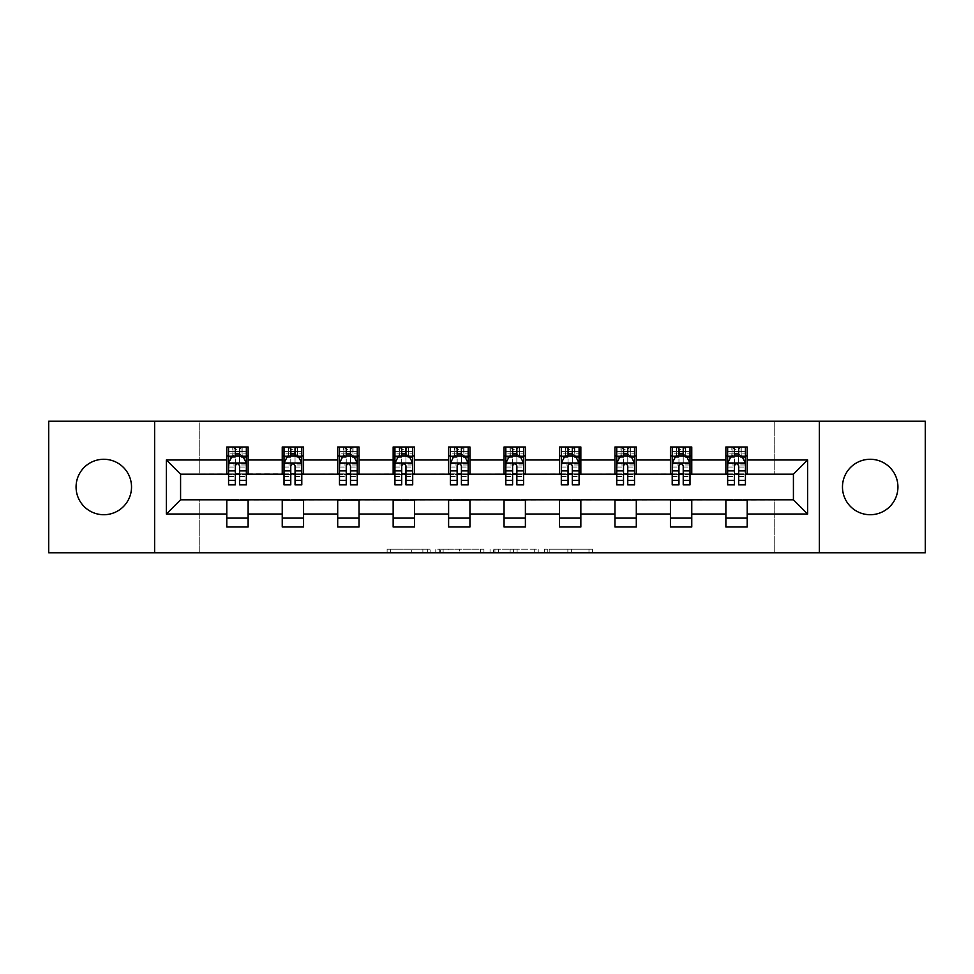 <?xml version="1.0" encoding="UTF-8"?>
<svg xmlns="http://www.w3.org/2000/svg" width="974" height="974" viewBox="0 0 974 974"><rect width="100%" height="100%" fill="white"/><g stroke="black" fill="none" stroke-linecap="round" stroke-linejoin="round"><path stroke-width="0.73" stroke-dasharray="4.87 3.65" d="M430.131 552.757L390.611 552.757L430.131 552.757L430.131 549.202L411.722 549.202L411.722 552.757L411.722 549.202L430.131 549.202L430.131 552.757L430.131 549.202L411.722 549.202L411.722 552.757L411.722 549.202L430.131 549.202L390.611 549.202L430.131 549.202M870.196 459.278A27.722 27.722 0 0 0 842.473 487A27.722 27.722 0 0 0 870.196 514.722A27.722 27.722 0 0 0 897.931 487A27.722 27.722 0 0 0 870.196 459.278M103.804 459.278A27.722 27.722 0 0 0 76.069 487A27.722 27.722 0 0 0 103.804 514.722A27.722 27.722 0 0 0 131.527 487A27.722 27.722 0 0 0 103.804 459.278M588.978 552.757L547.802 552.757L588.978 552.757L588.978 549.202L571.348 549.202L592.46 549.202L592.46 552.757L592.46 549.202L547.802 549.202L592.46 549.202L592.46 552.757L592.46 549.202L588.978 549.202L588.978 552.757M567.866 552.757L549.19 552.757L567.866 552.757L567.866 549.202L571.348 549.202L567.866 549.202L567.866 552.757L567.866 549.202L549.19 549.202L549.19 552.757L549.19 549.202L567.866 549.202L567.866 552.757M544.308 552.757L547.802 552.757L544.308 552.757L544.308 549.202L547.802 549.202L544.308 549.202L544.308 552.757M387.116 552.757L390.611 552.757L387.116 552.757L387.116 549.202L390.611 549.202L387.116 549.202L387.116 552.757M48.7 552.757L199.78 552.757L199.78 499.443L774.22 499.443L774.22 552.757L199.78 552.757L199.78 499.443L774.22 499.443L774.22 552.757L925.3 552.757L925.3 421.243L774.22 421.243L774.22 474.557L199.78 474.557L199.78 421.243L774.22 421.243L774.22 474.557L199.78 474.557L199.78 421.243L48.7 421.243L48.7 552.757M483.944 552.757L480.462 552.757L483.944 552.757L483.944 549.202L483.944 552.757M439.286 552.757L480.462 552.757L435.792 552.757L439.286 552.757L439.286 549.202L483.944 549.202L435.792 549.202L435.792 552.757L435.792 549.202L439.286 549.202L439.286 552.757M493.538 552.757L538.208 552.757L490.056 552.757L493.538 552.757L493.538 549.202L538.208 549.202L538.208 552.757L538.208 549.202L517.097 549.202L517.097 552.757M226.796 518.107L248.127 518.107L248.127 526.995L226.796 526.995L226.796 499.796L180.58 499.796L180.58 474.204L248.127 473.851L248.127 455.893L226.796 455.893L226.796 447.005L248.127 447.005L248.127 455.893M282.241 518.107L303.571 518.107L303.571 526.995L282.241 526.995L282.241 499.796L226.796 500.149M337.698 518.107L359.029 518.107L359.029 526.995L337.698 526.995L337.698 499.796L282.241 500.149M393.155 518.107L414.486 518.107L414.486 526.995L393.155 526.995L393.155 499.796L337.698 500.149M448.612 518.107L469.943 518.107L469.943 526.995L448.612 526.995L448.612 499.796L393.155 500.149M504.057 518.107L525.388 518.107L525.388 526.995L504.057 526.995L504.057 499.796L448.612 500.149M559.514 518.107L580.845 518.107L580.845 526.995L559.514 526.995L559.514 499.796L504.057 500.149M614.971 518.107L636.302 518.107L636.302 526.995L614.971 526.995L614.971 499.796L559.514 500.149M670.429 518.107L691.759 518.107L691.759 526.995L670.429 526.995L670.429 499.796L614.971 500.149M725.874 518.107L747.204 518.107L747.204 526.995L725.874 526.995L725.874 499.796L670.429 500.149M282.241 447.005L303.571 447.005L303.571 455.893L282.241 455.893L282.241 447.005M337.698 447.005L359.029 447.005L359.029 455.893L337.698 455.893L337.698 447.005M393.155 447.005L414.486 447.005L414.486 455.893L393.155 455.893L393.155 447.005M448.612 447.005L469.943 447.005L469.943 455.893L448.612 455.893L448.612 447.005M504.057 447.005L525.388 447.005L525.388 455.893L504.057 455.893L504.057 447.005M559.514 447.005L580.845 447.005L580.845 455.893L559.514 455.893L559.514 447.005M614.971 447.005L636.302 447.005L636.302 455.893L614.971 455.893L614.971 447.005M670.429 447.005L691.759 447.005L691.759 455.893L670.429 455.893L670.429 447.005M725.874 447.005L747.204 447.005L747.204 455.893L725.874 455.893L725.874 447.005M725.874 500.149L793.42 499.796L793.42 474.204L691.759 474.204L691.759 455.893M691.759 473.851L636.302 474.204L636.302 455.893M636.302 473.851L580.845 474.204L580.845 455.893M580.845 473.851L525.388 474.204L525.388 455.893M525.388 473.851L469.943 474.204L469.943 455.893M469.943 473.851L414.486 474.204L414.486 455.893M414.486 473.851L359.029 474.204L359.029 455.893M359.029 473.851L303.571 474.204L303.571 455.893M303.571 473.851L248.127 473.851M239.592 455.893L235.318 455.893M226.796 473.851L226.796 455.893M228.573 473.851L235.318 473.851M239.592 473.851L246.349 473.851M248.127 518.107L248.127 500.149M303.571 518.107L303.571 500.149M282.241 473.851L282.241 455.893M295.049 455.893L290.776 455.893M284.018 473.851L290.776 473.851M295.049 473.851L301.794 473.851M359.029 518.107L359.029 500.149M337.698 473.851L337.698 455.893M350.494 455.893L346.233 455.893M339.476 473.851L346.233 473.851M350.494 473.851L357.251 473.851M414.486 518.107L414.486 500.149M393.155 473.851L393.155 455.893M405.951 455.893L401.69 455.893M394.933 473.851L401.69 473.851M405.951 473.851L412.708 473.851M469.943 518.107L469.943 500.149M448.612 473.851L448.612 455.893M461.408 455.893L457.135 455.893M450.39 473.851L457.135 473.851M461.408 473.851L468.165 473.851M525.388 518.107L525.388 500.149M504.057 473.851L504.057 455.893M516.865 455.893L512.592 455.893M505.835 473.851L512.592 473.851M516.865 473.851L523.61 473.851M580.845 518.107L580.845 500.149M559.514 473.851L559.514 455.893M572.31 455.893L568.049 455.893M561.292 473.851L568.049 473.851M572.31 473.851L579.067 473.851M636.302 518.107L636.302 500.149M614.971 473.851L614.971 455.893M627.767 455.893L623.506 455.893M616.749 473.851L623.506 473.851M627.767 473.851L634.524 473.851M691.759 518.107L691.759 500.149M670.429 473.851L670.429 455.893M683.224 455.893L678.951 455.893M672.206 473.851L678.951 473.851M683.224 473.851L689.982 473.851M747.204 518.107L747.204 500.149M725.874 473.851L725.874 455.893M747.204 473.851L747.204 455.893M738.682 455.893L734.408 455.893M727.651 473.851L734.408 473.851M738.682 473.851L745.427 473.851M154.635 552.757L154.635 421.243M819.365 421.243L819.365 552.757M443.121 552.757L448.186 552.757L443.121 552.757L443.121 549.202L440.686 549.202L440.686 552.757L440.686 549.202L448.186 549.202L443.121 549.202L443.121 552.757M448.186 552.757L459.351 552.757L448.186 552.757L448.186 549.202L459.351 549.202L459.351 552.757L459.351 549.202L448.186 549.202L448.186 552.757M493.538 549.202L513.602 549.202L513.602 552.757L513.602 549.202L510.12 549.202L513.602 549.202L513.602 552.757L513.602 549.202L517.097 549.202M494.938 549.202L494.938 552.757L494.938 549.202M490.056 549.202L490.056 552.757L490.056 549.202M235.318 447.005L228.573 447.005L228.573 455.893L228.573 451.632L235.318 451.632L235.318 447.005L246.349 447.005L246.349 455.893L246.349 453.896L239.592 453.896M228.573 463.186L228.573 480.243L228.573 463.186L232.129 456.076L242.794 456.076L246.349 463.186L246.349 480.243L246.349 463.186M228.573 484.869L228.573 451.632L246.349 451.632L246.349 453.896M246.349 484.869L246.349 451.632L239.592 451.632L239.592 447.005M235.318 484.869L235.318 464.975L228.573 464.975M228.573 463.734L235.318 463.734L235.318 480.243L235.318 465.852C236.743 463.161 238.167 463.161 239.592 465.852L239.592 480.243L239.592 463.734L246.349 463.734M228.573 455.893L241.905 455.893L241.905 447.005L246.349 447.005M242.161 447.005L242.161 455.893L241.905 447.005L233.017 447.005L233.017 455.893L232.762 447.005L232.762 455.893M228.573 447.005L232.762 447.005M235.318 451.632L235.318 464.975M246.349 464.975L239.592 464.975L239.592 451.632M235.318 463.734L235.318 456.076M239.592 456.076L239.592 463.734M239.592 464.975L239.592 484.869M242.161 455.893L246.349 455.893M235.684 453.227L235.684 449.671L239.239 449.671L239.239 453.227L235.684 453.227L233.017 455.893M241.905 455.893L239.239 453.227M235.684 449.671L233.017 447.005M241.905 447.005L239.239 449.671M290.776 447.005L284.018 447.005L284.018 455.893L284.018 451.632L290.776 451.632L290.776 447.005L301.794 447.005L301.794 455.893L301.794 453.896L295.049 453.896M284.018 463.186L284.018 480.243L284.018 463.186L287.573 456.076L298.239 456.076L301.794 463.186L301.794 480.243L301.794 463.186M284.018 484.869L284.018 451.632L301.794 451.632L301.794 453.896M301.794 484.869L301.794 451.632L295.049 451.632L295.049 447.005M290.776 484.869L290.776 464.975L284.018 464.975M284.018 463.734L290.776 463.734L290.776 480.243L290.776 465.852C292.2 463.161 293.624 463.161 295.049 465.852L295.049 480.243L295.049 463.734L301.794 463.734M284.018 455.893L297.35 455.893L297.35 447.005L301.794 447.005M297.606 447.005L297.606 455.893L297.35 447.005L288.462 447.005L288.462 455.893L288.207 447.005L288.207 455.893M284.018 447.005L288.207 447.005M290.776 451.632L290.776 464.975M301.794 464.975L295.049 464.975L295.049 451.632M290.776 463.734L290.776 456.076M295.049 456.076L295.049 463.734M295.049 464.975L295.049 484.869M297.606 455.893L301.794 455.893M291.129 453.227L291.129 449.671L294.684 449.671L294.684 453.227L291.129 453.227L288.462 455.893M297.35 455.893L294.684 453.227M291.129 449.671L288.462 447.005M297.35 447.005L294.684 449.671M346.233 447.005L339.476 447.005L339.476 455.893L339.476 451.632L346.233 451.632L346.233 447.005L357.251 447.005L357.251 455.893L357.251 453.896L350.494 453.896M339.476 463.186L339.476 480.243L339.476 463.186L343.031 456.076L353.696 456.076L357.251 463.186L357.251 480.243L357.251 463.186M339.476 484.869L339.476 451.632L357.251 451.632L357.251 453.896M357.251 484.869L357.251 451.632L350.494 451.632L350.494 447.005M346.233 484.869L346.233 464.975L339.476 464.975M339.476 463.734L346.233 463.734L346.233 480.243L346.233 465.852C347.645 463.161 349.069 463.161 350.494 465.852L350.494 480.243L350.494 463.734L357.251 463.734M339.476 455.893L352.807 455.893L352.807 447.005L357.251 447.005M353.063 447.005L353.063 455.893L352.807 447.005L343.919 447.005L343.919 455.893L343.664 447.005L343.664 455.893M339.476 447.005L343.664 447.005M346.233 451.632L346.233 464.975M357.251 464.975L350.494 464.975L350.494 451.632M346.233 463.734L346.233 456.076M350.494 456.076L350.494 463.734M350.494 464.975L350.494 484.869M353.063 455.893L357.251 455.893M346.586 453.227L346.586 449.671L350.141 449.671L350.141 453.227L346.586 453.227L343.919 455.893M352.807 455.893L350.141 453.227M346.586 449.671L343.919 447.005M352.807 447.005L350.141 449.671M401.69 447.005L394.933 447.005L394.933 455.893L394.933 451.632L401.69 451.632L401.69 447.005L412.708 447.005L412.708 455.893L412.708 453.896L405.951 453.896M394.933 463.186L394.933 480.243L394.933 463.186L398.488 456.076L409.153 456.076L412.708 463.186L412.708 480.243L412.708 463.186M394.933 484.869L394.933 451.632L412.708 451.632L412.708 453.896M412.708 484.869L412.708 451.632L405.951 451.632L405.951 447.005M401.69 484.869L401.69 464.975L394.933 464.975M394.933 463.734L401.69 463.734L401.69 480.243L401.69 465.852C403.102 463.161 404.527 463.161 405.951 465.852L405.951 480.243L405.951 463.734L412.708 463.734M394.933 455.893L408.264 455.893L408.264 447.005L412.708 447.005M408.52 447.005L408.52 455.893L408.264 447.005L399.377 447.005L399.377 455.893L399.121 447.005L399.121 455.893M394.933 447.005L399.121 447.005M401.69 451.632L401.69 464.975M412.708 464.975L405.951 464.975L405.951 451.632M401.69 463.734L401.69 456.076M405.951 456.076L405.951 463.734M405.951 464.975L405.951 484.869M408.52 455.893L412.708 455.893M402.043 453.227L402.043 449.671L405.598 449.671L405.598 453.227L402.043 453.227L399.377 455.893M408.264 455.893L405.598 453.227M402.043 449.671L399.377 447.005M408.264 447.005L405.598 449.671M457.135 447.005L450.39 447.005L450.39 455.893L450.39 451.632L457.135 451.632L457.135 447.005L468.165 447.005L468.165 455.893L468.165 453.896L461.408 453.896M450.39 463.186L450.39 480.243L450.39 463.186L453.945 456.076L464.61 456.076L468.165 463.186L468.165 480.243L468.165 463.186M450.39 484.869L450.39 451.632L468.165 451.632L468.165 453.896M468.165 484.869L468.165 451.632L461.408 451.632L461.408 447.005M457.135 484.869L457.135 464.975L450.39 464.975M450.39 463.734L457.135 463.734L457.135 480.243L457.135 465.852C458.559 463.161 459.984 463.161 461.408 465.852L461.408 480.243L461.408 463.734L468.165 463.734M450.39 455.893L463.721 455.893L463.721 447.005L468.165 447.005M463.977 447.005L463.977 455.893L463.721 447.005L454.834 447.005L454.834 455.893L454.578 447.005L454.578 455.893M450.39 447.005L454.578 447.005M457.135 451.632L457.135 464.975M468.165 464.975L461.408 464.975L461.408 451.632M457.135 463.734L457.135 456.076M461.408 456.076L461.408 463.734M461.408 464.975L461.408 484.869M463.977 455.893L468.165 455.893M457.5 453.227L457.5 449.671L461.055 449.671L461.055 453.227L457.5 453.227L454.834 455.893M463.721 455.893L461.055 453.227M457.5 449.671L454.834 447.005M463.721 447.005L461.055 449.671M512.592 447.005L505.835 447.005L505.835 455.893L505.835 451.632L512.592 451.632L512.592 447.005L523.61 447.005L523.61 455.893L523.61 453.896L516.865 453.896M505.835 463.186L505.835 480.243L505.835 463.186L509.39 456.076L520.055 456.076L523.61 463.186L523.61 480.243L523.61 463.186M505.835 484.869L505.835 451.632L523.61 451.632L523.61 453.896M523.61 484.869L523.61 451.632L516.865 451.632L516.865 447.005M512.592 484.869L512.592 464.975L505.835 464.975M505.835 463.734L512.592 463.734L512.592 480.243L512.592 465.852C514.016 463.161 515.429 463.161 516.865 465.852L516.865 480.243L516.865 463.734L523.61 463.734M505.835 455.893L519.166 455.893L519.166 447.005L523.61 447.005M519.422 447.005L519.422 455.893L519.166 447.005L510.279 447.005L510.279 455.893L510.023 447.005L510.023 455.893M505.835 447.005L510.023 447.005M512.592 451.632L512.592 464.975M523.61 464.975L516.865 464.975L516.865 451.632M512.592 463.734L512.592 456.076M516.865 456.076L516.865 463.734M516.865 464.975L516.865 484.869M519.422 455.893L523.61 455.893M512.945 453.227L512.945 449.671L516.5 449.671L516.5 453.227L512.945 453.227L510.279 455.893M519.166 455.893L516.5 453.227M512.945 449.671L510.279 447.005M519.166 447.005L516.5 449.671M568.049 447.005L561.292 447.005L561.292 455.893L561.292 451.632L568.049 451.632L568.049 447.005L579.067 447.005L579.067 455.893L579.067 453.896L572.31 453.896M561.292 463.186L561.292 480.243L561.292 463.186L564.847 456.076L575.512 456.076L579.067 463.186L579.067 480.243L579.067 463.186M561.292 484.869L561.292 451.632L579.067 451.632L579.067 453.896M579.067 484.869L579.067 451.632L572.31 451.632L572.31 447.005M568.049 484.869L568.049 464.975L561.292 464.975M561.292 463.734L568.049 463.734L568.049 480.243L568.049 465.852C569.461 463.161 570.886 463.161 572.31 465.852L572.31 480.243L572.31 463.734L579.067 463.734M561.292 455.893L574.623 455.893L574.623 447.005L579.067 447.005M574.879 447.005L574.879 455.893L574.623 447.005L565.736 447.005L565.736 455.893L565.48 447.005L565.48 455.893M561.292 447.005L565.48 447.005M568.049 451.632L568.049 464.975M579.067 464.975L572.31 464.975L572.31 451.632M568.049 463.734L568.049 456.076M572.31 456.076L572.31 463.734M572.31 464.975L572.31 484.869M574.879 455.893L579.067 455.893M568.402 453.227L568.402 449.671L571.957 449.671L571.957 453.227L568.402 453.227L565.736 455.893M574.623 455.893L571.957 453.227M568.402 449.671L565.736 447.005M574.623 447.005L571.957 449.671M623.506 447.005L616.749 447.005L616.749 455.893L616.749 451.632L623.506 451.632L623.506 447.005L634.524 447.005L634.524 455.893L634.524 453.896L627.767 453.896M616.749 463.186L616.749 480.243L616.749 463.186L620.304 456.076L630.969 456.076L634.524 463.186L634.524 480.243L634.524 463.186M616.749 484.869L616.749 451.632L634.524 451.632L634.524 453.896M634.524 484.869L634.524 451.632L627.767 451.632L627.767 447.005M623.506 484.869L623.506 464.975L616.749 464.975M616.749 463.734L623.506 463.734L623.506 480.243L623.506 465.852C624.918 463.161 626.343 463.161 627.767 465.852L627.767 480.243L627.767 463.734L634.524 463.734M616.749 455.893L630.081 455.893L630.081 447.005L634.524 447.005M630.336 447.005L630.336 455.893L630.081 447.005L621.193 447.005L621.193 455.893L620.937 447.005L620.937 455.893M616.749 447.005L620.937 447.005M623.506 451.632L623.506 464.975M634.524 464.975L627.767 464.975L627.767 451.632M623.506 463.734L623.506 456.076M627.767 456.076L627.767 463.734M627.767 464.975L627.767 484.869M630.336 455.893L634.524 455.893M623.859 453.227L623.859 449.671L627.414 449.671L627.414 453.227L623.859 453.227L621.193 455.893M630.081 455.893L627.414 453.227M623.859 449.671L621.193 447.005M630.081 447.005L627.414 449.671M678.951 447.005L672.206 447.005L672.206 455.893L672.206 451.632L678.951 451.632L678.951 447.005L689.982 447.005L689.982 455.893L689.982 453.896L683.224 453.896M672.206 463.186L672.206 480.243L672.206 463.186L675.761 456.076L686.426 456.076L689.982 463.186L689.982 480.243L689.982 463.186M672.206 484.869L672.206 451.632L689.982 451.632L689.982 453.896M689.982 484.869L689.982 451.632L683.224 451.632L683.224 447.005M678.951 484.869L678.951 464.975L672.206 464.975M672.206 463.734L678.951 463.734L678.951 480.243L678.951 465.852C680.376 463.161 681.8 463.161 683.224 465.852L683.224 480.243L683.224 463.734L689.982 463.734M672.206 455.893L685.538 455.893L685.538 447.005L689.982 447.005M685.793 447.005L685.793 455.893L685.538 447.005L676.65 447.005L676.65 455.893L676.394 447.005L676.394 455.893M672.206 447.005L676.394 447.005M678.951 451.632L678.951 464.975M689.982 464.975L683.224 464.975L683.224 451.632M678.951 463.734L678.951 456.076M683.224 456.076L683.224 463.734M683.224 464.975L683.224 484.869M685.793 455.893L689.982 455.893M679.316 453.227L679.316 449.671L682.871 449.671L682.871 453.227L679.316 453.227L676.65 455.893M685.538 455.893L682.871 453.227M679.316 449.671L676.65 447.005M685.538 447.005L682.871 449.671M734.408 447.005L727.651 447.005L727.651 455.893L727.651 451.632L734.408 451.632L734.408 447.005L745.427 447.005L745.427 455.893L745.427 453.896L738.682 453.896M727.651 463.186L727.651 480.243L727.651 463.186L731.206 456.076L741.871 456.076L745.427 463.186L745.427 480.243L745.427 463.186M727.651 484.869L727.651 451.632L745.427 451.632L745.427 453.896M745.427 484.869L745.427 451.632L738.682 451.632L738.682 447.005M734.408 484.869L734.408 464.975L727.651 464.975M727.651 463.734L734.408 463.734L734.408 480.243L734.408 465.852C735.833 463.161 737.245 463.161 738.682 465.852L738.682 480.243L738.682 463.734L745.427 463.734M727.651 455.893L740.983 455.893L740.983 447.005L745.427 447.005M741.238 447.005L741.238 455.893L740.983 447.005L732.095 447.005L732.095 455.893L731.839 447.005L731.839 455.893M727.651 447.005L731.839 447.005M734.408 451.632L734.408 464.975M745.427 464.975L738.682 464.975L738.682 451.632M734.408 463.734L734.408 456.076M738.682 456.076L738.682 463.734M738.682 464.975L738.682 484.869M741.238 455.893L745.427 455.893M734.761 453.227L734.761 449.671L738.316 449.671L738.316 453.227L734.761 453.227L732.095 455.893M740.983 455.893L738.316 453.227M734.761 449.671L732.095 447.005M740.983 447.005L738.316 449.671M427.683 549.202L427.683 552.757L427.683 549.202M422.886 549.202L422.886 552.757L422.886 549.202M390.611 549.202L390.611 552.757L390.611 549.202M480.462 549.202L480.462 552.757L480.462 549.202M534.714 549.202L534.714 552.757L534.714 549.202M510.12 549.202L510.12 552.757L510.12 549.202M498.432 549.202L498.432 552.757L498.432 549.202M571.348 549.202L571.348 552.757L571.348 549.202M547.802 549.202L547.802 552.757L547.802 549.202M228.659 463.003L246.252 463.003M228.573 476.542L235.318 476.542M235.318 457.743L228.573 457.743M246.349 457.743L239.592 457.743M231.909 456.502L235.318 456.502M239.592 456.502L243.001 456.502M239.592 476.542L246.349 476.542M228.573 467.021L235.318 467.021M239.592 467.021L246.349 467.021M235.318 453.896L228.573 453.896M284.116 463.003L301.709 463.003M284.018 476.542L290.776 476.542M290.776 457.743L284.018 457.743M301.794 457.743L295.049 457.743M287.367 456.502L290.776 456.502M295.049 456.502L298.458 456.502M295.049 476.542L301.794 476.542M284.018 467.021L290.776 467.021M295.049 467.021L301.794 467.021M290.776 453.896L284.018 453.896M339.573 463.003L357.166 463.003M339.476 476.542L346.233 476.542M346.233 457.743L339.476 457.743M357.251 457.743L350.494 457.743M342.824 456.502L346.233 456.502M350.494 456.502L353.915 456.502M350.494 476.542L357.251 476.542M339.476 467.021L346.233 467.021M350.494 467.021L357.251 467.021M346.233 453.896L339.476 453.896M395.018 463.003L412.623 463.003M394.933 476.542L401.69 476.542M401.69 457.743L394.933 457.743M412.708 457.743L405.951 457.743M398.269 456.502L401.69 456.502M405.951 456.502L409.36 456.502M405.951 476.542L412.708 476.542M394.933 467.021L401.69 467.021M405.951 467.021L412.708 467.021M401.69 453.896L394.933 453.896M450.475 463.003L468.068 463.003M450.39 476.542L457.135 476.542M457.135 457.743L450.39 457.743M468.165 457.743L461.408 457.743M453.726 456.502L457.135 456.502M461.408 456.502L464.817 456.502M461.408 476.542L468.165 476.542M450.39 467.021L457.135 467.021M461.408 467.021L468.165 467.021M457.135 453.896L450.39 453.896M505.932 463.003L523.525 463.003M505.835 476.542L512.592 476.542M512.592 457.743L505.835 457.743M523.61 457.743L516.865 457.743M509.183 456.502L512.592 456.502M516.865 456.502L520.274 456.502M516.865 476.542L523.61 476.542M505.835 467.021L512.592 467.021M516.865 467.021L523.61 467.021M512.592 453.896L505.835 453.896M561.377 463.003L578.982 463.003M561.292 476.542L568.049 476.542M568.049 457.743L561.292 457.743M579.067 457.743L572.31 457.743M564.64 456.502L568.049 456.502M572.31 456.502L575.731 456.502M572.31 476.542L579.067 476.542M561.292 467.021L568.049 467.021M572.31 467.021L579.067 467.021M568.049 453.896L561.292 453.896M616.834 463.003L634.427 463.003M616.749 476.542L623.506 476.542M623.506 457.743L616.749 457.743M634.524 457.743L627.767 457.743M620.085 456.502L623.506 456.502M627.767 456.502L631.176 456.502M627.767 476.542L634.524 476.542M616.749 467.021L623.506 467.021M627.767 467.021L634.524 467.021M623.506 453.896L616.749 453.896M672.291 463.003L689.884 463.003M672.206 476.542L678.951 476.542M678.951 457.743L672.206 457.743M689.982 457.743L683.224 457.743M675.542 456.502L678.951 456.502M683.224 456.502L686.633 456.502M683.224 476.542L689.982 476.542M672.206 467.021L678.951 467.021M683.224 467.021L689.982 467.021M678.951 453.896L672.206 453.896M727.748 463.003L745.341 463.003M727.651 476.542L734.408 476.542M734.408 457.743L727.651 457.743M745.427 457.743L738.682 457.743M730.999 456.502L734.408 456.502M738.682 456.502L742.091 456.502M738.682 476.542L745.427 476.542M727.651 467.021L734.408 467.021M738.682 467.021L745.427 467.021M734.408 453.896L727.651 453.896M228.573 480.243L235.318 480.243M239.592 480.243L246.349 480.243M284.018 480.243L290.776 480.243M295.049 480.243L301.794 480.243M339.476 480.243L346.233 480.243M350.494 480.243L357.251 480.243M394.933 480.243L401.69 480.243M405.951 480.243L412.708 480.243M450.39 480.243L457.135 480.243M461.408 480.243L468.165 480.243M505.835 480.243L512.592 480.243M516.865 480.243L523.61 480.243M561.292 480.243L568.049 480.243M572.31 480.243L579.067 480.243M616.749 480.243L623.506 480.243M627.767 480.243L634.524 480.243M672.206 480.243L678.951 480.243M683.224 480.243L689.982 480.243M727.651 480.243L734.408 480.243M738.682 480.243L745.427 480.243"/><path stroke-width="1.46" d="M870.196 459.278A27.722 27.722 0 0 0 842.473 487A27.722 27.722 0 0 0 870.196 514.722A27.722 27.722 0 0 0 897.931 487A27.722 27.722 0 0 0 870.196 459.278M103.804 459.278A27.722 27.722 0 0 0 76.069 487A27.722 27.722 0 0 0 103.804 514.722A27.722 27.722 0 0 0 131.527 487A27.722 27.722 0 0 0 103.804 459.278M819.365 552.757L925.3 552.757L925.3 421.243L819.365 421.243L819.365 552.757L154.635 552.757L154.635 421.243L48.7 421.243L48.7 552.757L154.635 552.757M819.365 421.243L154.635 421.243M747.204 459.984L747.204 447.005L725.874 447.005L725.874 459.984L691.759 459.984L691.759 447.005L670.429 447.005L670.429 459.984L636.302 459.984L636.302 447.005L614.971 447.005L614.971 459.984L580.845 459.984L580.845 447.005L559.514 447.005L559.514 459.984L525.388 459.984L525.388 447.005L504.057 447.005L504.057 459.984L469.943 459.984L469.943 447.005L448.612 447.005L448.612 459.984L414.486 459.984L414.486 447.005L393.155 447.005L393.155 459.984L359.029 459.984L359.029 447.005L337.698 447.005L337.698 459.984L303.571 459.984L303.571 447.005L282.241 447.005L282.241 459.984L248.127 459.984L248.127 447.005L226.796 447.005L226.796 459.984L166.359 459.984L166.359 514.016L180.58 499.796L226.796 499.796L226.796 526.995L248.127 526.995L248.127 499.796L282.241 499.796L282.241 526.995L303.571 526.995L303.571 499.796L337.698 499.796L337.698 526.995L359.029 526.995L359.029 499.796L393.155 499.796L393.155 526.995L414.486 526.995L414.486 499.796L448.612 499.796L448.612 526.995L469.943 526.995L469.943 499.796L504.057 499.796L504.057 526.995L525.388 526.995L525.388 499.796L559.514 499.796L559.514 526.995L580.845 526.995L580.845 499.796L614.971 499.796L614.971 526.995L636.302 526.995L636.302 499.796L670.429 499.796L670.429 526.995L691.759 526.995L691.759 499.796L725.874 499.796L725.874 526.995L747.204 526.995L747.204 499.796L793.42 499.796L793.42 474.204L747.204 474.204L747.204 459.984L807.641 459.984L807.641 514.016L747.204 514.016M725.874 514.016L691.759 514.016M670.429 514.016L636.302 514.016M614.971 514.016L580.845 514.016M559.514 514.016L525.388 514.016M504.057 514.016L469.943 514.016M448.612 514.016L414.486 514.016M393.155 514.016L359.029 514.016M337.698 514.016L303.571 514.016M282.241 514.016L248.127 514.016M226.796 514.016L166.359 514.016M725.874 459.984L725.874 474.204L691.759 474.204L691.759 459.984M670.429 459.984L670.429 474.204L636.302 474.204L636.302 459.984M614.971 459.984L614.971 474.204L580.845 474.204L580.845 459.984M559.514 459.984L559.514 474.204L525.388 474.204L525.388 459.984M504.057 459.984L504.057 474.204L469.943 474.204L469.943 459.984M448.612 459.984L448.612 474.204L414.486 474.204L414.486 459.984M393.155 459.984L393.155 474.204L359.029 474.204L359.029 459.984M337.698 459.984L337.698 474.204L303.571 474.204L303.571 459.984M282.241 459.984L282.241 474.204L248.127 474.204L248.127 459.984M226.796 459.984L226.796 474.204L180.58 474.204L166.359 459.984M180.58 474.204L180.58 499.796M807.641 514.016L793.42 499.796M793.42 474.204L807.641 459.984M226.796 455.893L228.573 455.893M235.318 455.893L239.592 455.893M246.349 455.893L248.127 455.893M226.796 473.851L228.573 473.851M235.318 473.851L239.592 473.851M246.349 473.851L248.127 473.851M226.796 500.149L248.127 500.149M226.796 518.107L248.127 518.107M282.241 500.149L303.571 500.149M282.241 518.107L303.571 518.107M282.241 455.893L284.018 455.893M290.776 455.893L295.049 455.893M301.794 455.893L303.571 455.893M282.241 473.851L284.018 473.851M290.776 473.851L295.049 473.851M301.794 473.851L303.571 473.851M337.698 500.149L359.029 500.149M337.698 518.107L359.029 518.107M337.698 455.893L339.476 455.893M346.233 455.893L350.494 455.893M357.251 455.893L359.029 455.893M337.698 473.851L339.476 473.851M346.233 473.851L350.494 473.851M357.251 473.851L359.029 473.851M393.155 500.149L414.486 500.149M393.155 518.107L414.486 518.107M393.155 455.893L394.933 455.893M401.69 455.893L405.951 455.893M412.708 455.893L414.486 455.893M393.155 473.851L394.933 473.851M401.69 473.851L405.951 473.851M412.708 473.851L414.486 473.851M448.612 500.149L469.943 500.149M448.612 518.107L469.943 518.107M448.612 455.893L450.39 455.893M457.135 455.893L461.408 455.893M468.165 455.893L469.943 455.893M448.612 473.851L450.39 473.851M457.135 473.851L461.408 473.851M468.165 473.851L469.943 473.851M504.057 500.149L525.388 500.149M504.057 518.107L525.388 518.107M504.057 455.893L505.835 455.893M512.592 455.893L516.865 455.893M523.61 455.893L525.388 455.893M504.057 473.851L505.835 473.851M512.592 473.851L516.865 473.851M523.61 473.851L525.388 473.851M559.514 500.149L580.845 500.149M559.514 518.107L580.845 518.107M559.514 455.893L561.292 455.893M568.049 455.893L572.31 455.893M579.067 455.893L580.845 455.893M559.514 473.851L561.292 473.851M568.049 473.851L572.31 473.851M579.067 473.851L580.845 473.851M614.971 500.149L636.302 500.149M614.971 518.107L636.302 518.107M614.971 455.893L616.749 455.893M623.506 455.893L627.767 455.893M634.524 455.893L636.302 455.893M614.971 473.851L616.749 473.851M623.506 473.851L627.767 473.851M634.524 473.851L636.302 473.851M670.429 500.149L691.759 500.149M670.429 518.107L691.759 518.107M670.429 455.893L672.206 455.893M678.951 455.893L683.224 455.893M689.982 455.893L691.759 455.893M670.429 473.851L672.206 473.851M678.951 473.851L683.224 473.851M689.982 473.851L691.759 473.851M725.874 500.149L747.204 500.149M725.874 518.107L747.204 518.107M725.874 455.893L727.651 455.893M734.408 455.893L738.682 455.893M745.427 455.893L747.204 455.893M725.874 473.851L727.651 473.851M734.408 473.851L738.682 473.851M745.427 473.851L747.204 473.851M239.592 451.632L235.318 451.632M246.349 480.413L239.592 480.413L239.592 484.869L246.349 484.869L246.349 463.186L242.794 456.076L232.129 456.076L228.573 463.186L228.573 484.869L235.318 484.869L235.318 480.413L228.573 480.413M228.573 463.186L228.573 447.005M246.349 463.186L246.349 447.005M235.318 456.076L235.318 447.005M239.592 447.005L239.592 456.076M239.592 480.413L239.592 465.852C238.167 463.113 236.743 463.113 235.318 465.852L235.318 480.413M295.049 451.632L290.776 451.632M301.794 480.413L295.049 480.413L295.049 484.869L301.794 484.869L301.794 463.186L298.239 456.076L287.573 456.076L284.018 463.186L284.018 484.869L290.776 484.869L290.776 480.413L284.018 480.413M284.018 463.186L284.018 447.005M301.794 463.186L301.794 447.005M290.776 456.076L290.776 447.005M295.049 447.005L295.049 456.076M295.049 480.413L295.049 465.852C293.624 463.113 292.2 463.113 290.776 465.852L290.776 480.413M350.494 451.632L346.233 451.632M357.251 480.413L350.494 480.413L350.494 484.869L357.251 484.869L357.251 463.186L353.696 456.076L343.031 456.076L339.476 463.186L339.476 484.869L346.233 484.869L346.233 480.413L339.476 480.413M339.476 463.186L339.476 447.005M357.251 463.186L357.251 447.005M346.233 456.076L346.233 447.005M350.494 447.005L350.494 456.076M350.494 480.413L350.494 465.852C349.082 463.113 347.657 463.113 346.233 465.852L346.233 480.413M405.951 451.632L401.69 451.632M412.708 480.413L405.951 480.413L405.951 484.869L412.708 484.869L412.708 463.186L409.153 456.076L398.488 456.076L394.933 463.186L394.933 484.869L401.69 484.869L401.69 480.413L394.933 480.413M394.933 463.186L394.933 447.005M412.708 463.186L412.708 447.005M401.69 456.076L401.69 447.005M405.951 447.005L405.951 456.076M405.951 480.413L405.951 465.852C404.527 463.113 403.114 463.113 401.69 465.852L401.69 480.413M461.408 451.632L457.135 451.632M468.165 480.413L461.408 480.413L461.408 484.869L468.165 484.869L468.165 463.186L464.61 456.076L453.945 456.076L450.39 463.186L450.39 484.869L457.135 484.869L457.135 480.413L450.39 480.413M450.39 463.186L450.39 447.005M468.165 463.186L468.165 447.005M457.135 456.076L457.135 447.005M461.408 447.005L461.408 456.076M461.408 480.413L461.408 465.852C459.984 463.113 458.559 463.113 457.135 465.852L457.135 480.413M516.865 451.632L512.592 451.632M523.61 480.413L516.865 480.413L516.865 484.869L523.61 484.869L523.61 463.186L520.055 456.076L509.39 456.076L505.835 463.186L505.835 484.869L512.592 484.869L512.592 480.413L505.835 480.413M505.835 463.186L505.835 447.005M523.61 463.186L523.61 447.005M512.592 456.076L512.592 447.005M516.865 447.005L516.865 456.076M516.865 480.413L516.865 465.852C515.441 463.113 514.016 463.113 512.592 465.852L512.592 480.413M572.31 451.632L568.049 451.632M579.067 480.413L572.31 480.413L572.31 484.869L579.067 484.869L579.067 463.186L575.512 456.076L564.847 456.076L561.292 463.186L561.292 484.869L568.049 484.869L568.049 480.413L561.292 480.413M561.292 463.186L561.292 447.005M579.067 463.186L579.067 447.005M568.049 456.076L568.049 447.005M572.31 447.005L572.31 456.076M572.31 480.413L572.31 465.852C570.898 463.113 569.473 463.113 568.049 465.852L568.049 480.413M627.767 451.632L623.506 451.632M634.524 480.413L627.767 480.413L627.767 484.869L634.524 484.869L634.524 463.186L630.969 456.076L620.304 456.076L616.749 463.186L616.749 484.869L623.506 484.869L623.506 480.413L616.749 480.413M616.749 463.186L616.749 447.005M634.524 463.186L634.524 447.005M623.506 456.076L623.506 447.005M627.767 447.005L627.767 456.076M627.767 480.413L627.767 465.852C626.343 463.113 624.931 463.113 623.506 465.852L623.506 480.413M683.224 451.632L678.951 451.632M689.982 480.413L683.224 480.413L683.224 484.869L689.982 484.869L689.982 463.186L686.426 456.076L675.761 456.076L672.206 463.186L672.206 484.869L678.951 484.869L678.951 480.413L672.206 480.413M672.206 463.186L672.206 447.005M689.982 463.186L689.982 447.005M678.951 456.076L678.951 447.005M683.224 447.005L683.224 456.076M683.224 480.413L683.224 465.852C681.8 463.113 680.376 463.113 678.951 465.852L678.951 480.413M738.682 451.632L734.408 451.632M745.427 480.413L738.682 480.413L738.682 484.869L745.427 484.869L745.427 463.186L741.871 456.076L731.206 456.076L727.651 463.186L727.651 484.869L734.408 484.869L734.408 480.413L727.651 480.413M727.651 463.186L727.651 447.005M745.427 463.186L745.427 447.005M734.408 456.076L734.408 447.005M738.682 447.005L738.682 456.076M738.682 480.413L738.682 465.852C737.257 463.113 735.833 463.113 734.408 465.852L734.408 480.413M246.252 463.003L228.659 463.003M228.573 456.502L231.909 456.502M243.001 456.502L246.349 456.502M235.318 470.88L228.573 470.88M246.349 470.88L239.592 470.88M239.592 453.896L235.318 453.896M301.709 463.003L284.116 463.003M284.018 456.502L287.367 456.502M298.458 456.502L301.794 456.502M290.776 470.88L284.018 470.88M301.794 470.88L295.049 470.88M295.049 453.896L290.776 453.896M357.166 463.003L339.573 463.003M339.476 456.502L342.824 456.502M353.915 456.502L357.251 456.502M346.233 470.88L339.476 470.88M357.251 470.88L350.494 470.88M350.494 453.896L346.233 453.896M412.623 463.003L395.018 463.003M394.933 456.502L398.269 456.502M409.36 456.502L412.708 456.502M401.69 470.88L394.933 470.88M412.708 470.88L405.951 470.88M405.951 453.896L401.69 453.896M468.068 463.003L450.475 463.003M450.39 456.502L453.726 456.502M464.817 456.502L468.165 456.502M457.135 470.88L450.39 470.88M468.165 470.88L461.408 470.88M461.408 453.896L457.135 453.896M523.525 463.003L505.932 463.003M505.835 456.502L509.183 456.502M520.274 456.502L523.61 456.502M512.592 470.88L505.835 470.88M523.61 470.88L516.865 470.88M516.865 453.896L512.592 453.896M578.982 463.003L561.377 463.003M561.292 456.502L564.64 456.502M575.731 456.502L579.067 456.502M568.049 470.88L561.292 470.88M579.067 470.88L572.31 470.88M572.31 453.896L568.049 453.896M634.427 463.003L616.834 463.003M616.749 456.502L620.085 456.502M631.176 456.502L634.524 456.502M623.506 470.88L616.749 470.88M634.524 470.88L627.767 470.88M627.767 453.896L623.506 453.896M689.884 463.003L672.291 463.003M672.206 456.502L675.542 456.502M686.633 456.502L689.982 456.502M678.951 470.88L672.206 470.88M689.982 470.88L683.224 470.88M683.224 453.896L678.951 453.896M745.341 463.003L727.748 463.003M727.651 456.502L730.999 456.502M742.091 456.502L745.427 456.502M734.408 470.88L727.651 470.88M745.427 470.88L738.682 470.88M738.682 453.896L734.408 453.896"/></g></svg>
